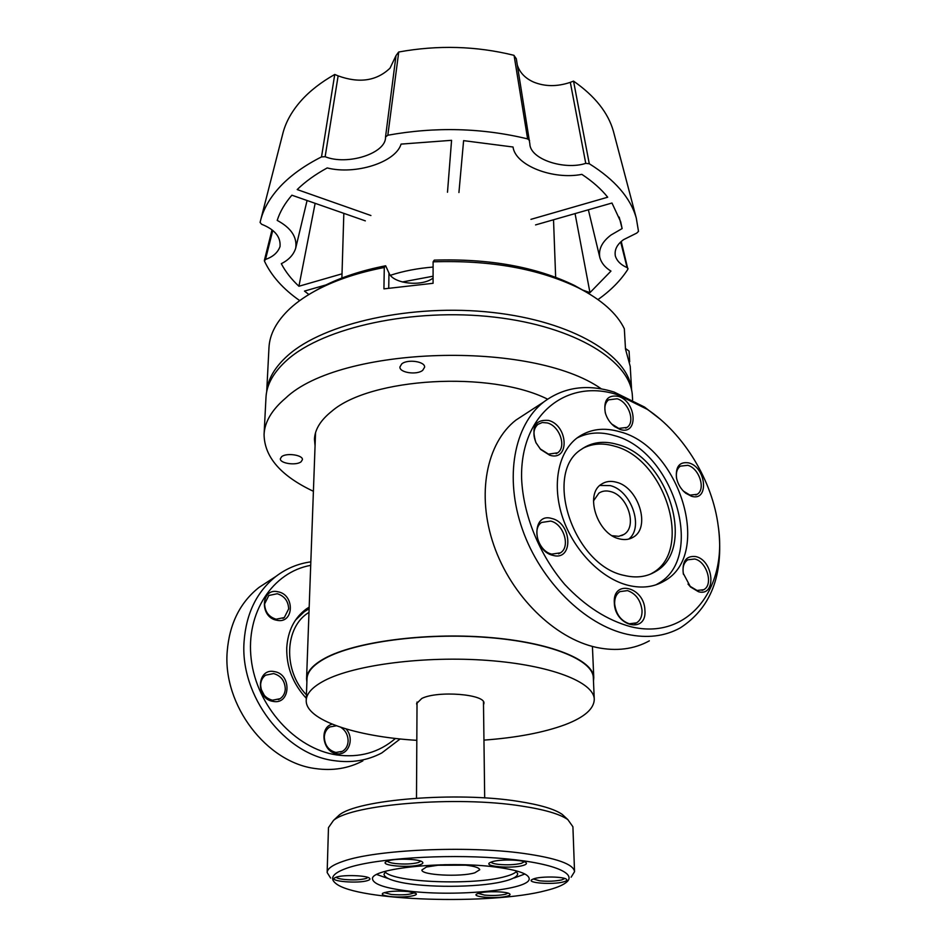 <?xml version="1.0" encoding="UTF-8"?>
<svg xmlns="http://www.w3.org/2000/svg" width="947" height="947" viewBox="0 0 947 947"><rect width="100%" height="100%" fill="white"/><g stroke="black" fill="none" stroke-linecap="round" stroke-linejoin="round"><path stroke-width="1.42" d="M457.425 864.67L444.214 864.718M315.055 445.8L314.463 439.254C314.842 429.476 320.619 420.137 331.793 411.247C370.419 377.628 490.345 370.419 547.579 399.161M632.608 399.906L632.383 396.095C631.187 361.505 575.551 326.372 494.216 317.115C413.01 307.668 323.673 327.366 287.32 359.836C273.742 371.899 266.628 384.411 265.989 397.373L264.071 434.401C264.355 456.951 280.809 475.915 313.398 491.28M601.369 388.886C531.954 339.807 339.618 346.057 285.556 398.19C271.848 409.826 264.687 421.9 264.071 434.401M401.753 363.897C407.541 358.889 425.262 361.47 424.611 367.199L422.705 370.336C416.822 375.272 399.314 372.704 399.918 366.963L401.753 363.897M281.626 456.691C286.337 452.559 303.182 455.01 302.413 459.686L301.099 461.769C296.316 465.853 279.649 463.426 280.371 458.727L281.626 456.691M315.008 434.815L315.387 436.946M390.389 275.293C403.434 271.043 417.674 268.297 433.099 267.066M433.087 276.216L402.333 281.981M266.699 391.703L268.972 347.644C269.646 334.102 276.678 321.045 290.066 308.462C297.843 301.312 307.574 294.742 319.257 288.74C337.546 279.436 359.221 272.357 384.281 267.492L385.654 265.776C361.612 270.499 340.79 277.353 323.187 286.314L310.356 293.629M433.087 278.039C421.924 287.024 393.052 283.816 388.968 273.044L385.654 265.776M266.734 391.513C267.847 379.025 274.902 366.998 287.912 355.409C323.898 323.14 411.803 303.431 492.298 312.439C572.911 321.27 629.033 355.8 631.602 390.235M587.294 292.659L574.415 285.426C536.144 266.888 489.421 258.448 434.271 260.129L433.11 261.822L433.075 283.295L383.926 288.871L384.281 267.492M625.47 348.472L629.068 351.1L629.696 361.79M433.11 261.822C490.333 259.999 538.748 268.664 578.357 287.841C601.582 299.761 616.911 313.41 624.333 328.763L625.494 349.076L630.229 366.394L631.637 390.436M306.295 698.306C292.895 683.817 286.385 667.019 286.74 647.902C287.829 630.868 294.328 617.918 306.224 609.039L309.172 607.11M310.699 565.347C272.819 572.095 245.486 612.614 251.227 659.337C256.601 706.048 295.156 748.817 336.599 754.925C359.469 758.026 379.084 752.534 395.467 738.447M310.829 561.855C298.009 563.631 286.396 568.46 276.003 576.356C256.862 591.544 246.22 613.23 244.089 641.403C239.745 695.69 284.431 754.534 334.125 760.642C351.455 763.152 367.329 760.583 381.759 752.96L400.179 738.956M288.669 608.897C288.29 601.085 284.491 596.03 277.27 593.733L268.806 595.485L264.604 603.926C264.971 611.845 268.806 616.935 276.11 619.208L284.301 617.562L288.669 608.897M278.063 591.804C295.192 594.716 294.032 624.345 276.773 620.249C259.312 617.385 260.863 587.377 278.063 591.804M336.635 725.745L329.84 726.953C326.419 729.107 324.584 732.493 324.312 737.097C324.797 745.372 328.656 750.486 335.901 752.451L342.4 751.338C345.963 749.172 347.88 745.715 348.117 740.968C347.999 735.061 345.596 730.528 340.884 727.355M346.069 728.965C354.983 738.624 348.449 756.108 336.635 753.67C322.607 752.226 318.938 727.379 332.172 724.171M285.284 689.025C284.893 680.869 281.01 675.72 273.624 673.577L265.634 675.175C262.591 677.354 260.922 680.502 260.638 684.645C260.993 692.908 264.923 698.093 272.405 700.212L280.075 698.72C283.271 696.53 285.011 693.299 285.284 689.025M274.429 671.624C291.972 674.075 290.753 705.065 273.079 701.396C255.193 698.993 256.815 667.576 274.429 671.624M268.628 581.162L259.04 587.4C240.053 602.446 229.434 623.848 227.197 651.583C222.675 705.03 266.569 762.737 315.682 768.597C332.811 771 348.532 768.431 362.855 760.879M264.331 695.406L261.147 689.309M516.541 871.465C514.742 873.3 511.049 874.969 505.461 876.484C474.707 885.528 393.703 882.64 385.145 871.927M515.547 870.648L517.701 873.702C517.595 876.354 513.534 878.757 505.544 880.911L501.815 881.823C476.578 887.647 425.227 887.824 399.942 882.178C389.548 879.905 384.233 877.242 384.009 874.176L386.127 871.098M440.911 864.789L426.434 867.026L421.924 869.95C420.776 875.135 460.55 877.242 474.79 872.814L479.75 869.748C479.099 867.322 472.754 865.653 460.727 864.718M376.823 874.519L388.566 878.686M435.75 865.274L465.888 865.167M514.351 877.94L524.875 873.998M306.887 682.112L306.568 678.75C306.828 671.636 312.889 664.83 324.738 658.307C354.592 641.9 424.682 632.383 487.48 637.307C550.396 642.149 593.556 659.952 593.781 677.744L593.473 681.118M612.153 535.706L618.746 536.333L623.907 534.463C637.651 526.698 627.814 495.506 610.578 491.588C606.151 490.392 602.256 490.913 598.895 493.138L593.485 500.927M335.652 818.397L339.073 815.178C356.995 799.588 456.632 791.372 518.258 801.375C539.92 804.725 554.575 809.069 562.222 814.396L565.667 817.592M330.61 878.047L327.153 872.542L328.467 827.619L333.51 820.398C352.024 804.252 457.01 795.669 521.785 806.075C544.525 809.555 559.878 814.065 567.821 819.581L572.911 826.767L574.545 871.678L571.124 877.206M327.153 872.542C327.295 868.588 332.728 864.812 343.453 861.202C375.639 849.719 466.326 845.493 522.851 853.318C556.434 858.041 573.657 864.149 574.545 871.678M564.814 878.496L561.737 879.905C555.226 881.29 547.84 881.586 539.577 880.805L533.22 878.958M524.389 861.758L521.335 863.333C514.659 864.86 506.905 865.191 498.098 864.327C494.026 863.806 491.659 863.06 490.996 862.101M420.847 861.166L418.349 862.551C412.123 864.09 404.452 864.422 395.325 863.557C390.709 862.977 388.045 862.149 387.335 861.095M367.981 877.455L365.921 878.532C360.215 879.929 352.959 880.225 344.128 879.443C339.63 878.911 336.966 878.165 336.161 877.206M414.301 892.678C410.311 894.69 402.664 895.294 391.336 894.489L384.198 892.619M508.077 893.139L505.497 894.264C499.519 895.519 492.511 895.803 484.485 895.093L478.069 893.388M495.482 867.038C517.287 869.926 528.521 873.773 529.172 878.579C530.876 889.707 457.602 896.927 409.542 891.163C385.974 888.428 373.651 884.427 372.562 879.124C369.342 868.446 446.309 860.409 495.482 867.038M545.934 890.582C491.327 905.19 356.818 901.118 335.818 883.468C328.952 878.082 333.119 872.814 348.342 867.665C376.006 858.55 443.018 853.993 496.796 858.041C550.763 861.995 578.889 873.146 565.951 882.663C562.092 885.575 555.416 888.215 545.934 890.582M534.664 878.52C542.655 876.212 563.441 876.662 566.33 879.183C567.573 880.165 566.555 881.089 563.276 881.953C552.835 884.865 526.591 883.018 531.752 879.692L534.664 878.52M492.298 861.675C500.442 859.107 522.602 859.627 525.845 862.457C527.219 863.534 526.26 864.552 522.957 865.499C512.126 868.79 483.716 866.576 489.575 862.835L492.298 861.675M387.986 860.87C395.597 858.195 419 858.905 422.279 861.888C423.546 862.906 422.788 863.853 419.995 864.729C409.802 868.15 379.711 865.629 385.891 861.817L387.986 860.87M336.422 877.111C343.453 874.626 366.513 875.383 369.448 878.177C370.514 879.053 369.863 879.858 367.483 880.592C358.215 883.729 328.929 881.373 334.658 877.905L336.422 877.111M408.216 891.541L415.816 893.388C419.71 895.838 402.368 897.957 390.401 896.537C383.866 895.755 381.286 894.678 382.659 893.317C387.607 891.234 396.13 890.63 408.216 891.541M479.052 893.092C486.474 890.949 507.012 891.447 509.604 893.838C510.67 894.69 509.794 895.483 506.976 896.229C497.388 898.904 471.736 897.152 476.554 894.098L479.052 893.092M306.426 694.838C282.68 670.417 284.633 626.665 308.982 612.389M309.113 608.767L304.2 611.774L295.428 620.214M582.831 448.333C592.325 443.468 602.884 442.758 614.52 446.167C665.196 458.715 693.749 550.538 652.317 573.077L650.471 574.119M617.444 444.463C668.18 457.07 696.85 549.082 655.407 571.633C646.458 576.96 636.147 578.25 624.464 575.48C573.527 565.773 542.797 472.908 581.363 449.363C591.697 442.107 603.724 440.473 617.444 444.463M619.397 538.867C624.712 540.204 629.388 539.601 633.425 537.079C650.991 527.207 638.408 487.314 616.414 482.224C610.72 480.65 605.725 481.325 601.416 484.213C584.382 494.263 597.356 534.309 619.397 538.867M628.701 539.092C644.209 527.633 631.223 490.463 610.27 485.61L599.865 485.444M655.904 584.844L657.845 583.754C706.498 557.534 673.329 450.452 614.224 435.561C600.552 431.477 588.134 432.305 576.96 438.035M649.334 640.847C633.945 649.299 616.39 651.5 596.669 647.452C554.682 638.574 511.273 595.983 493.801 545.188C476.211 494.381 486.498 443.066 515.866 420.137L526.248 413.389M718.288 526.532L718.643 529.113C723.662 575.125 710.866 608.057 680.277 627.885C664.841 636.396 647.156 638.538 627.21 634.289C584.761 624.973 540.477 581.209 522.377 529.29C504.147 477.347 514.126 425.156 543.578 402.096C563.796 387.003 587.365 383.677 614.272 392.117L644.54 407.068L659.988 419.012M550.669 521.087C563.666 523.809 570.804 546.786 560.423 552.847L551.758 554.113C538.736 551.58 531.468 528.58 541.648 522.448L550.669 521.087M627.518 590.608C635.816 593.591 640.646 600.173 642.03 610.342C642.232 616.213 640.421 620.38 636.585 622.842L629.317 623.789C620.889 620.841 616 614.201 614.639 603.866C614.496 598.137 616.248 594.065 619.918 591.626L627.518 590.608M683.497 574.438L683.403 574C682.302 567.3 683.758 562.565 687.759 559.807L694.707 559.002C706.805 561.476 713.707 584.796 703.704 589.709L697.028 590.466L689.901 586.193L688.007 584.05M676.442 477.643C675.554 466.35 679.697 461.449 688.895 462.929C706.486 467.427 709.279 502.052 691.381 496.204L685.746 493.233C680.857 489.208 677.756 484.024 676.442 477.643L676.62 478.507C675.756 472.766 676.998 468.647 680.337 466.149L687.771 465.32C699.158 468.126 706.083 489.362 697.146 494.322L689.972 495.103L683.367 491.091M605.737 414.241L605.524 413.531C604.056 407.376 605.062 402.806 608.554 399.847L617.124 398.782C628.559 401.859 635.591 421.995 627.044 427.405L618.734 428.411L611.667 423.984M547.437 422.954C559.606 426.008 566.78 446.818 557.653 452.82L548.467 454.122L540.299 448.937L536.109 442.876C532.699 434.851 533.315 428.671 537.943 424.339L542.3 422.504L547.437 422.954M620.178 431.868C679.544 446.96 713.055 554.717 664.261 581.032C653.939 587.104 642.042 588.572 628.559 585.424C601.511 578.901 573.858 550.752 562.743 517.867C551.568 484.971 558.15 451.932 577.433 437.668C589.673 428.979 603.914 427.05 620.178 431.868M630.809 626.725C607.181 620.273 585.139 606.175 564.708 584.406C539.151 554.409 523.158 514.766 521.608 478.484C519.974 414.028 567.395 377.758 618.166 394.97L647.168 409.282C683.923 433.702 712.618 480.887 718.264 526.378C727.781 588.88 687.924 640.705 630.809 626.725M551.841 518.506C572.154 522.933 573.704 561.299 553.06 555.404C532.25 551.024 531.243 512.019 551.841 518.506M614.319 602.896C612.52 578.877 644.339 586.797 644.907 610.128C647.18 634.076 614.863 626.819 614.319 602.896M695.867 556.587C713.884 560.458 716.843 597.024 698.484 591.733L690.505 586.962L683.249 573.326C682.053 561.086 686.267 555.51 695.867 556.587M618.237 396.331C636.633 401.41 638.752 435.857 620.048 429.429L614.508 426.529C610.01 423.001 606.944 418.432 605.287 412.797C603.381 400.155 607.69 394.662 618.237 396.331M548.573 420.409C568.33 425.511 569.81 461.722 549.734 455.223L540.607 449.423L535.919 442.64C531.018 426.754 535.233 419.343 548.573 420.409M483.953 740.116C516.612 737.701 543.637 732.576 565.028 724.715C584.323 717.353 594.077 708.865 594.266 699.277C594.077 682.171 550.811 665.066 487.705 660.414C424.706 655.679 354.379 664.841 324.442 680.621C312.557 686.895 306.485 693.441 306.224 700.271C305.194 720.028 355.764 736.648 416.822 740.341M594.266 699.277L593.331 677.768C593.106 660.035 550.077 642.291 487.385 637.461C424.789 632.549 354.924 642.03 325.141 658.39C313.315 664.889 307.278 671.683 307.006 678.774L306.224 700.271M417.023 705.136L416.585 703.585L421.794 698.46C437.763 690.351 485.645 694.222 483.929 703.349L483.503 704.899M620.699 242.03L627.103 267.61C620.924 264.935 617.018 261.1 615.372 256.104C614.224 249.961 616.947 244.48 623.528 239.674L636.727 233.104L638.503 231.388L636.289 218.094C630.595 197.923 614.923 179.8 589.283 163.736L585.755 163.358C564.72 170.33 530.012 159.404 529.835 143.802L516.304 58.738L513.878 55.293C476.246 46.001 437.869 44.911 398.734 52.002L387.832 135.232C435.431 126.649 482.023 127.881 527.609 138.889L529.574 140.511M283.106 132.485L260.839 219.408C263.976 207.938 270.534 196.893 280.49 186.239C290.871 175.278 304.543 165.488 321.518 156.906L334.753 74.458C320.962 82.259 309.705 91.042 300.992 100.832L300.992 100.832C292.055 110.965 286.089 121.512 283.106 132.485L282.786 133.693M535.564 224.913L611.975 203.025L620.664 221.681L622.12 228.582L611.064 234.986C601.984 241.805 598.255 249.392 599.877 257.738C601.499 263.136 605.192 267.587 610.957 271.102L589.969 292.635L575.054 213.596M622.12 228.582L619.196 217.1M338.126 75.878C359.327 83.525 376.622 80.957 390.034 68.148L396.012 55.613L385.524 136.995C386.4 153.343 347.289 165.784 325.141 156.705L338.126 75.878L334.883 74.505M517.358 65.225C519.856 72.718 525.265 78.341 533.599 82.069C544.939 86.686 557.179 86.781 570.319 82.342L585.755 163.358M325.946 284.929L304.472 291.084L308.876 294.517M582.583 290.031L589.969 292.635M530.947 219.349L607.702 197.213C601.12 189.009 592.502 181.398 581.86 174.366C553.131 180.06 515.357 165.547 513.037 147.01L463.604 140.641L458.928 192.537M447.493 192.253L451.565 140.322L401.078 144.098C395.633 162.482 355.291 175.1 327.2 167.939C315.268 174.449 305.265 181.658 297.192 189.566L370.904 215.514M365.329 220.864L291.877 195.2C284.846 203.345 279.957 211.737 277.211 220.402C291.143 227.919 297.311 237.176 295.701 248.185C293.594 254.79 288.788 259.952 281.306 263.68C285.509 271.718 291.38 279.235 298.921 286.254L342.021 273.825M315.138 203.321L298.921 286.254M385.524 136.995L387.832 135.232M321.518 156.906L325.141 156.705M260.839 219.408L260.082 222.438L261.597 224.25C274.713 229.446 280.857 236.88 280.028 246.563C277.814 252.577 272.985 256.862 265.503 259.431L272.736 230.512M299.714 300.601C283.177 289.095 271.41 275.92 264.426 261.064L265.503 259.431M597.983 299.56C610.768 290.528 620.735 280.43 627.885 269.268L621.256 241.509M627.103 267.61L628.027 268.51M613.976 133.456L613.419 131.325C608.211 112.776 594.917 96.038 573.539 81.122L589.283 163.736M527.609 138.889L514.091 55.471M573.42 81.158L570.319 82.342M398.509 52.192L396.012 55.613M388.968 273.044L388.732 288.006M306.189 610.436L298.897 615.704M416.491 798.167L417.035 702.035M484.686 797.93L483.467 701.798M343.832 213.347L341.891 278.039M553.522 219.763L555.652 277.293M323.187 286.314L319.257 288.74M574.415 285.426L578.357 287.841M276.003 576.356L259.04 587.4M284.301 617.562L282.904 618.403M342.4 751.338L340.671 752.084M280.075 698.72L278.382 699.608M315.54 432.732L306.568 678.75M592.42 646.434L593.781 677.744M621.67 535.6L623.907 534.463M339.073 815.178L333.51 820.398M562.222 814.396L567.821 819.581M304.2 611.774L306.224 610.413M655.407 571.633L652.317 573.077M630.548 538.523L633.425 537.079M515.866 420.137L543.578 402.096M558.564 553.817L560.423 552.847M634.703 623.659L636.585 622.842M702.129 590.395L703.704 589.709M695.82 494.997L697.146 494.322M625.754 428.162L627.044 427.405M556.149 453.72L557.653 452.82M647.168 409.282L644.54 407.068M718.264 526.378L718.643 529.113M689.901 586.193L690.505 586.962M683.403 574L683.249 573.326M684.93 492.452L685.746 493.233M613.774 425.819L614.508 426.529M605.524 413.531L605.287 412.797M613.419 131.325L636.289 218.094M307.077 200.504L295.831 247.641M588.359 209.796L599.759 257.229M264.367 260.425L272.002 229.943"/></g></svg>
